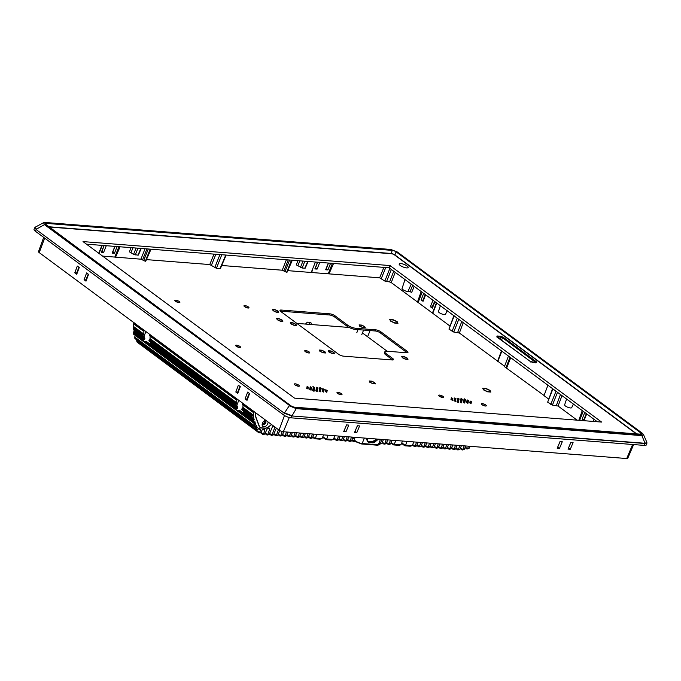 <?xml version="1.0" encoding="UTF-8"?>
<svg xmlns="http://www.w3.org/2000/svg" width="681" height="681" viewBox="0 0 681 681"><rect width="100%" height="100%" fill="white"/><g stroke="black" fill="none" stroke-linecap="round" stroke-linejoin="round"><path stroke-width="1.02" d="M294.022 325.348L290.915 323.875L290.302 322.598L292.804 322.794L295.912 324.267L296.524 325.544L294.022 325.348M332.047 353.49L328.94 352.017L328.327 350.741L330.83 350.936L333.937 352.409L334.541 353.686L332.047 353.49M387.166 351.234L362.454 332.949M356.801 332.737L358.027 329.63A3.814 1.09 21.6 0 0 357.959 329.63M349.183 327.467L296.839 323.39M355.763 441.731L361.39 443.884A0.817 0.579 94.5 0 0 361.611 443.969L377.759 445.238A0.817 0.579 94.5 0 1 377.529 445.144M378.049 439.126L375.24 441.867L373.111 442.871L368.54 442.514L367.314 441.245L366.863 438.785M377.248 440.147L376.584 439.543A6.095 3.975 -53.5 0 1 375.997 440.139A6.733 4.392 -53.5 0 1 374.754 441.109A7.891 5.142 -53.5 0 1 372.788 442.046A9.032 5.891 -53.5 0 1 368.515 441.705A7.891 5.142 -53.5 0 1 368.31 441.569A7.891 5.142 -53.5 0 1 367.519 440.743M368.54 442.514A0.638 0.485 -57.7 0 0 368.515 441.705L372.405 441.756L376.201 439.254L376.584 439.543A5.397 3.524 -53.5 0 0 377.002 439.049M264.228 420.935A1.592 1.039 -53.5 0 1 264.492 421.054A1.592 1.039 -53.5 0 1 264.679 422.416A1.592 1.039 -53.5 0 1 262.602 423.608A1.592 1.039 -53.5 0 1 262.415 423.395M243.347 410.796L243.466 411.69L242.147 413.639L242.462 414.423M243.04 412.967L239.576 410.337M150.441 342.049L150.561 342.943L237.797 407.493L237.405 408.311L150.203 343.786L150.561 342.943M150.203 343.786L149.241 344.892L149.565 345.676M150.135 344.22L146.313 341.394M136.711 339.819L136.881 341.819L137.451 341.751M256.703 428.621A31.632 20.626 126.5 0 0 257.512 429.626L255.435 429.677L255.332 428.996L256.992 428.289L254.294 426.297M253.877 422.033L252.753 422.033L251.749 421.113L253.613 420.569A31.632 20.626 126.5 0 0 253.877 422.033L255 421.82L255.392 424.357L135.408 335.546L134.634 337.018L135.153 338.236M146.875 346.629L147.99 347.455L146.875 346.629M239.78 415.376L240.895 416.202L239.78 415.376M254.728 424.935A31.632 20.626 126.5 0 0 255.264 426.204L253.009 425.608L255.392 424.357M146.67 341.59L143.257 341.241L143.155 340.381L144.5 339.564L133.799 331.647L133.731 333.954M133.987 322.232L133.68 323.824L143.291 330.719L143.555 329.825M242.649 403.161L242.708 404.505M242.385 404.046L252.642 411.86L251.987 411.154L252.872 410.209M149.743 334.414L149.811 335.759M236.758 402.837L236.264 403.595L149.556 339.427L150.05 338.67L236.758 402.837A21.783 14.207 -53.5 0 1 236.843 400.326L236.188 399.466L236.452 398.572M133.306 327.399L133.442 326.386L143.853 334.09L143.359 334.839L133.306 327.399L133.238 329.085M144.5 339.564L144.891 338.746L144.108 336.525L142.729 336.133L143.359 334.839M242.453 408.174L242.947 407.417A21.783 14.207 126.5 0 1 243.04 404.914L253.298 412.499L252.642 411.86L253.298 412.499L253.358 415.121L252.506 415.614L242.453 408.174L241.84 408.949L242.274 409.8M253.928 411.503A31.632 20.626 126.5 0 0 253.383 417.334L251.425 416.568L251.527 415.844L252.506 415.614M149.556 339.427L148.935 340.202L149.377 341.045M238.801 400.309L236.911 405.093L235.762 405.178L236.264 403.595M239.218 410.141L239.865 410.617L236.162 409.988L236.052 409.136L237.405 408.311M367.604 336.763L370.055 330.574M271.183 424.757L271.293 424.842A3.618 2.358 -53.5 0 1 271.625 424.603M271.293 424.842L268.74 426.842A6.546 4.265 -53.5 0 1 264.781 428.289L261.7 428.051A6.546 4.265 -53.5 0 1 260.116 427.481A6.546 4.265 -53.5 0 1 259.086 426.093L256.201 418.44A19.247 12.547 -53.5 0 1 255.443 412.626M133.799 331.647L134.183 330.821L144.891 338.746M133.868 329.774A21.783 14.207 126.5 0 0 134.183 330.821M253.383 417.334L253.647 417.589A21.783 14.207 126.5 0 0 254.175 419.615L253.8 420.449L243.1 412.533M255.281 426.195L257.188 427.608L256.405 425.651L255.264 426.204M257.188 427.608L256.992 428.289M140.15 344.373L258.823 432.733L259.086 432.197C258.678 432.895 259.257 433.031 260.814 432.588L261.027 432.486A31.632 20.626 -53.5 0 1 259.887 431.763L260.482 430.094A1.268 0.826 -53.5 0 0 260.321 429.047A1.268 0.826 -53.5 0 0 260.168 428.97A9.083 5.925 -53.5 0 1 259.129 428.451L257.512 429.626M261.027 432.486L261.947 430.358A1.268 0.826 -53.5 0 1 263.275 429.345L264.288 429.422A1.268 0.826 -53.5 0 1 264.594 429.532A1.268 0.826 -53.5 0 1 264.756 430.579L263.649 433.635L263.07 433.916L261.053 432.426M260.474 432.716L262.721 434.376L263.07 433.916C262.508 434.521 263.019 434.589 264.586 434.137L264.926 433.984A31.632 20.626 -53.5 0 1 263.649 433.635M264.926 433.984L266.731 429.702A1.268 0.826 -53.5 0 1 267.607 428.775A9.083 5.925 -53.5 0 0 268.612 428.247A1.268 0.826 -53.5 0 1 269.514 428.196A1.268 0.826 -53.5 0 1 269.676 429.251L267.795 434.384L269.165 434.487L272.255 427.225A1.268 0.826 -53.5 0 1 273.583 426.204L273.813 426.221M274.894 427.021A1.268 0.826 -53.5 0 1 274.809 427.421L272.119 434.716L273.498 434.827L276.35 428.102M278.444 429.643L276.452 435.057L277.831 435.168L279.78 430.562M282.206 431.533L280.785 435.397L282.155 435.508L283.747 431.771M286.488 431.984L285.109 435.738L286.488 435.84L288.072 432.103M290.821 432.324L289.442 436.07L290.813 436.18L292.404 432.444M295.154 432.656L293.775 436.41L295.145 436.521L296.729 432.784M299.478 432.997L298.099 436.751L299.478 436.853L301.062 433.116M303.811 433.337L302.432 437.083L303.803 437.193L305.394 433.456M308.144 433.669L306.756 437.423L308.135 437.534L309.719 433.797M312.468 434.01L311.089 437.764L312.468 437.866L314.052 434.137M316.801 434.35L315.422 438.104L322.028 438.615L323.611 434.878M328.072 435.227L326.693 438.981L333.298 439.492L334.89 435.763M338.534 436.044L337.163 439.798L338.534 439.9L340.117 436.172M342.866 436.385L341.487 440.139L342.866 440.241L344.45 436.504M347.199 436.717L345.82 440.471L347.191 440.581L348.783 436.844M351.524 437.057L350.145 440.811L351.524 440.922L352.852 437.781M354.622 440.76L355.005 441.186M380.951 441.841L380.458 443.178L381.837 443.28L383.42 439.551M386.17 439.764L384.791 443.518L386.161 443.62L387.753 439.883M390.494 440.096L389.115 443.85L390.494 443.961L392.077 440.224M395.729 440.505L394.35 444.259L400.956 444.778L402.539 441.041M407.008 441.39L405.629 445.144L412.235 445.655L413.818 441.918M416.568 442.131L415.189 445.885L416.559 445.995L418.151 442.258M420.892 442.471L419.513 446.225L420.892 446.336L422.475 442.599M425.225 442.812L423.846 446.566L425.225 446.668L426.808 442.931M429.558 443.152L428.179 446.898L429.549 447.008L431.133 443.271M433.882 443.484L432.503 447.238L433.882 447.349L435.465 443.612M438.215 443.825L436.836 447.579L438.215 447.681L439.798 443.952M442.548 444.165L441.169 447.911L442.539 448.021L444.123 444.284M446.872 444.497L445.493 448.251L446.872 448.362L448.456 444.625M451.205 444.838L449.826 448.592L451.197 448.702L452.788 444.965M455.529 445.178L454.159 448.932L455.529 449.034L457.113 445.297M459.862 445.519L458.483 449.264L459.862 449.375L461.446 445.638M464.187 445.851L462.859 449.434L460.424 448.038M460.194 448.583L462.076 449.979L462.527 449.588C461.795 450.107 462.195 450.107 463.718 449.579L464.331 449.298A31.632 20.626 -53.5 0 1 462.859 449.434M464.331 449.298L465.634 446.259A1.268 0.826 -53.5 0 1 465.787 445.978M468.519 446.191A1.268 0.826 -53.5 0 1 468.443 446.472L467.481 448.719L465.276 447.094M470.086 446.31A1.268 0.826 -53.5 0 0 470.026 446.447L469.303 448.115A31.632 20.626 -53.5 0 1 467.677 448.617M459.862 449.375L459.411 449.571C457.879 450.03 457.428 449.996 458.058 449.469L458.483 449.264M455.998 447.945L458.058 449.469L457.641 449.886L455.759 448.49M455.529 449.034L455.078 449.239C453.555 449.69 453.103 449.656 453.725 449.128L454.159 448.932M451.665 447.604L453.725 449.128L453.308 449.545L451.435 448.158M451.197 448.702L450.754 448.898C449.222 449.358 448.77 449.324 449.4 448.796L449.826 448.592M447.332 447.264L449.4 448.796L448.983 449.205L447.102 447.817M446.872 448.362L446.421 448.558C444.889 449.017 444.438 448.983 445.068 448.456L445.493 448.251M443.008 446.932L445.068 448.456L444.65 448.873L442.769 447.477M442.539 448.021L442.088 448.226C440.564 448.677 440.113 448.643 440.735 448.115L441.169 447.911M438.675 446.591L440.735 448.115L440.318 448.532L438.445 447.145M438.215 447.681L437.764 447.885C436.232 448.345 435.78 448.302 436.41 447.775L436.836 447.579M434.342 446.251L436.41 447.775L435.993 448.192L434.112 446.804M433.882 447.349L433.431 447.545C431.899 448.004 431.448 447.97 432.077 447.443L432.503 447.238M430.017 445.919L432.077 447.443L431.66 447.86L429.779 446.464M429.549 447.008L429.098 447.204C427.574 447.664 427.123 447.63 427.745 447.102L428.179 446.898M425.685 445.578L427.745 447.102L427.327 447.519L425.455 446.132M425.225 446.668L424.774 446.872C423.241 447.332 422.79 447.289 423.42 446.762L423.846 446.566M421.352 445.238L423.42 446.762L423.003 447.179L421.122 445.791M420.892 446.336L420.441 446.532C418.909 446.991 418.457 446.957 419.087 446.43L419.513 446.225M417.027 444.897L419.087 446.43L418.67 446.838L416.789 445.451M416.559 445.995L416.108 446.191C414.584 446.651 414.133 446.617 414.755 446.089L415.189 445.885M412.695 444.565L414.755 446.089L414.346 446.506L412.465 445.11M412.235 445.655L410.2 446.217L404.965 445.808L405.629 445.144M400.956 444.778L398.921 445.34L393.695 444.931L394.35 444.259M390.494 443.961L390.043 444.157C388.51 444.616 388.059 444.582 388.689 444.055L389.115 443.85M386.629 442.531L388.689 444.055L388.272 444.472L386.391 443.076M386.161 443.62L385.71 443.825C384.186 444.276 383.735 444.242 384.356 443.714L384.791 443.518M382.296 442.19L384.356 443.714L383.939 444.131L382.067 442.744M381.837 443.28L381.386 443.484C379.853 443.944 379.402 443.91 380.032 443.382M351.992 439.824L354.478 441.152M351.524 440.922L351.073 441.118C349.549 441.577 349.098 441.543 349.719 441.016L350.145 440.811M347.659 439.483L349.719 441.016L349.302 441.424L347.421 440.037M347.191 440.581L346.74 440.777C345.216 441.237 344.765 441.203 345.395 440.675L345.82 440.471M343.326 439.151L345.395 440.675L344.978 441.092L343.096 439.696M342.866 440.241L342.415 440.445C340.883 440.896 340.432 440.862 341.062 440.335L341.487 440.139M339.002 438.811L341.062 440.335L340.645 440.752L338.763 439.364M338.534 439.9L338.082 440.105C336.559 440.564 336.108 440.53 336.729 440.003L337.163 439.798M333.962 437.951L336.729 440.003L336.312 440.411L333.724 438.496M333.298 439.492L331.272 440.054L326.037 439.645L326.693 438.981M322.028 438.615L319.993 439.177L314.767 438.768L315.422 438.104M312.468 437.866L312.017 438.07C310.485 438.53 310.034 438.487 310.664 437.96L311.089 437.764M308.604 436.436L310.664 437.96L310.247 438.377L308.365 436.989M308.135 437.534L307.684 437.73C306.161 438.189 305.709 438.155 306.331 437.628L306.756 437.423M304.271 436.104L306.331 437.628L305.914 438.045L304.032 436.649M303.803 437.193L303.351 437.389C301.828 437.849 301.377 437.815 302.006 437.287L302.432 437.083M299.938 435.763L302.006 437.287L301.589 437.704L299.708 436.317M299.478 436.853L299.027 437.057C297.495 437.517 297.044 437.474 297.674 436.947L298.099 436.751M295.614 435.423L297.674 436.947L297.256 437.364L295.375 435.976M295.145 436.521L294.694 436.717C293.17 437.176 292.719 437.142 293.341 436.615L293.775 436.41M291.281 435.082L293.341 436.615L292.924 437.032L291.051 435.636M290.813 436.18L290.37 436.376C288.838 436.836 288.386 436.802 289.016 436.274L289.442 436.07M286.948 434.75L289.016 436.274L288.599 436.691L286.718 435.295M286.488 435.84L286.037 436.044C284.505 436.495 284.054 436.461 284.684 435.934L285.109 435.738M282.624 434.41L284.684 435.934L284.266 436.351L282.385 434.963M282.155 435.508L281.704 435.704C280.18 436.163 279.729 436.129 280.351 435.602L280.785 435.397M278.291 434.069L280.351 435.602L279.934 436.01L278.061 434.623M277.831 435.168L277.38 435.363C275.848 435.823 275.396 435.789 276.026 435.261L276.452 435.057M273.958 433.737L276.026 435.261L275.609 435.678L273.728 434.282M273.498 434.827L273.047 435.031C271.515 435.482 271.064 435.448 271.693 434.921L272.119 434.716M269.633 433.397L271.693 434.921L271.276 435.338L269.395 433.95M269.165 434.487L268.714 434.691C267.19 435.15 266.739 435.108 267.361 434.58L267.795 434.384M265.318 433.065L267.361 434.58L266.943 434.997L265.079 433.618M133.442 326.386L133.689 323.994L143.291 330.719M472.954 446.659L472.486 446.498M404.965 445.808L405.178 445.357L401.781 442.837M393.695 444.931L393.899 444.472L391.141 442.429M326.037 439.645L326.242 439.194L322.845 436.683M314.767 438.768L314.971 438.309L312.92 436.793M137.179 342.185L255.486 429.728L137.136 342.143M134.957 338.568L253.298 426.144L134.889 338.466M252.753 422.033L242.113 414.388M252.259 417.164L241.823 409.468M236.843 400.326L150.143 336.159A21.783 14.207 126.5 0 0 150.05 338.67M143.853 334.09A21.783 14.207 -53.5 0 1 143.946 331.579M469.303 448.115L466.979 449.068L465.046 447.638M355.405 441.458C353.873 441.909 353.422 441.875 354.052 441.348L353.635 441.765L351.754 440.377M259.887 431.763L259.086 432.197L255.928 429.864M236.92 410.32L149.207 345.642M237.797 407.493L236.656 405.016M144.023 341.573L133.536 334.039M272.511 309.429L275.013 309.625L278.12 311.098L278.725 312.375L276.231 312.179L273.115 310.706L272.511 309.429M268.067 421.965A3.746 2.443 -53.5 0 1 267.761 423.684A3.746 2.443 -53.5 0 1 263.981 426.825A3.746 2.443 -53.5 0 1 262.27 423.761A3.746 2.443 -53.5 0 1 262.44 423.267A3.746 2.443 -53.5 0 1 264.543 420.688A3.746 2.443 -53.5 0 1 265.675 420.203M262.423 423.31A2.222 1.447 126.5 0 0 262.849 424.578A2.222 1.447 126.5 0 0 265.752 422.91A2.222 1.447 126.5 0 0 265.496 421.003A2.222 1.447 126.5 0 0 264.151 420.969M265.139 420.841A2.222 1.447 -53.5 0 1 265.13 422.458A2.222 1.447 -53.5 0 1 262.585 424.28M255.579 412.729A19.059 12.428 126.5 0 0 256.345 418.33L259.231 425.974A6.35 4.146 126.5 0 0 260.227 427.327A6.35 4.146 126.5 0 0 261.768 427.881L264.849 428.128A6.35 4.146 126.5 0 0 268.689 426.715L271.242 424.714A3.814 2.486 -53.5 0 1 271.506 424.518M440.93 396.683L440.003 396.606M296.601 385.42L295.673 385.344M483.45 389.864L482.65 388.179L485.953 388.434L490.065 390.383L490.873 392.069L487.562 391.813L483.45 389.864M280.359 321.211L277.244 319.738L276.639 318.461L279.142 318.657L282.249 320.13L282.853 321.406L280.359 321.211M323.024 352.784L319.917 351.311L319.304 350.034L321.807 350.23L324.914 351.702L325.527 352.979L323.024 352.784M400.734 263.547A4.835 1.388 -158.4 0 1 405.808 265.181A4.835 1.388 -158.4 0 1 408.166 267.505A4.835 1.388 -158.4 0 1 406.625 267.905A4.835 1.388 -158.4 0 1 401.569 266.28A4.835 1.388 -158.4 0 1 399.185 263.947A4.835 1.388 -158.4 0 1 400.734 263.547M566.583 398.998L564.626 404.863A3.814 1.09 21.6 0 0 566.524 406.693A3.814 1.09 21.6 0 0 570.491 407.962A3.814 1.09 21.6 0 0 571.708 407.664L573.385 404.029M440.394 305.616L438.436 311.481A3.814 1.09 21.6 0 0 440.335 313.311A3.814 1.09 21.6 0 0 444.301 314.579A3.814 1.09 21.6 0 0 445.519 314.281L447.196 310.647M536.5 361.875L536.313 362.624L532.687 362.343L530.176 361.381L496.866 336.737L497.062 335.98L500.688 336.261L503.199 337.231L536.5 361.875L535.692 362.913M294.55 398.138L83.014 241.602L390 265.556L601.621 422.075L294.55 398.138M636.309 433.857L394.469 254.89A2.29 0.655 21.6 0 0 391.447 253.732L49.39 227.028M597.356 421.769L389.055 267.786L86.308 244.156M510.026 357.142L505.974 367.766L504.425 366.625L508.477 356.001M395.457 255.349A4.444 1.277 21.6 0 0 390.775 253.443M102.422 256.082L140.907 259.189L145.342 261.274L145.47 260.772M146.432 259.614L209.765 264.56L216.413 268.288L220.023 268.569L220.15 268.067M221.7 265.488L282.223 270.212L286.658 272.306L286.786 271.804M287.748 270.646L379.649 277.822L384.833 281.057L389.575 281.943L393.788 271.123M421.224 291.425L417.487 302.006L391.243 282.581L389.575 281.943M417.487 302.006L449.792 325.91M453.878 315.592L448.958 329.11L453.733 332.047L459.377 333L504.57 366.242M505.974 367.766L544.076 395.482M547.924 385.191L544.017 395.635L548.494 398.955M552.58 388.638L547.669 402.156L552.436 405.093L558.079 406.046L577.207 420.194M506.707 367.825L510.733 357.661M501.471 350.817L497.564 361.262M497.862 361.288L501.888 351.124M86.376 280.189L85.951 279.874L88.232 274.12M77.081 273.311L76.664 273.004L78.936 267.25M238.112 392.477L237.686 392.162L239.967 386.408M247.399 399.347L246.982 399.04L249.255 393.286M346.612 424.91L344.152 430.571M357.431 425.753L354.98 431.413M570.916 442.42L568.456 448.081M560.088 441.577L557.637 447.238M582.255 410.592L578.807 420.322M584.766 412.448L582.144 419.053L584.085 420.483L586.699 413.878M594.053 419.326L593.211 421.445M595.637 421.633L595.986 420.756M579.616 420.381L583.217 411.307M432.741 313.294L436.836 302.977M433.022 300.159L430.409 306.765L432.35 308.195L434.963 301.589M423.735 293.281L421.122 299.887L423.054 301.317L425.668 294.72M418.134 302.364L422.186 292.14M436.504 302.739L432.461 312.962M315.388 262.032L311.226 272.477M329 273.864L333.579 263.453M328.336 263.045L325.671 269.77L327.927 269.948L330.591 263.224M317.516 262.202L314.852 268.927L317.108 269.106L319.772 262.372M332.396 263.36L328.302 273.711M311.609 272.409L312.732 269.565M101.912 245.373L98.719 253.341M115.523 257.205L120.103 246.786M104.031 245.535L101.367 252.259L103.623 252.438L106.287 245.713M114.859 246.377L112.195 253.111L114.451 253.281L117.115 246.556M118.92 246.701L114.817 257.043M99 253.545L102.227 245.398M49.032 226.773L391.098 253.468A2.86 0.817 -158.4 0 1 394.878 254.924L636.718 433.891M304.841 261.206L302.143 268.008L304.85 268.212L307.744 261.436M302.143 268.008L296.278 264.858L297.972 260.67M405.059 279.465L402.062 288.438A3.814 1.09 21.6 0 0 403.961 290.276A3.814 1.09 21.6 0 0 407.936 291.545L410.005 291.706L412.763 285.169M84.069 279.729L86.615 272.928L88.556 274.358L86.01 281.159L84.069 279.729L85.951 279.874M74.782 272.851L77.328 266.05L79.26 267.488L76.715 274.29L74.782 272.851L76.664 273.004M240.291 386.646L237.746 393.448L235.813 392.018L238.359 385.216L240.291 386.646M237.686 392.162L235.813 392.018M249.586 393.524L247.033 400.326L245.1 398.896L247.646 392.094L249.586 393.524M246.982 399.04L245.1 398.896M344.365 430.588L345.974 431.78L343.718 431.609L346.527 424.91L348.783 425.08L345.974 431.78M354.546 432.452L357.355 425.753L359.611 425.923L356.801 432.631L354.546 432.452M355.184 431.431L356.801 432.631M568.022 449.111L570.831 442.412L573.087 442.59L570.278 449.29L568.022 449.111M568.669 448.098L570.278 449.29M557.841 447.255L559.459 448.447L557.203 448.268L560.012 441.569L562.268 441.748L559.459 448.447M582.144 419.053L584.468 419.522M586.35 413.622L584.026 419.198M595.645 420.5L595.185 421.599M414.252 286.267L411.682 292.353L410.005 291.706M430.409 306.765L432.724 307.233M434.614 301.334L432.29 306.91M421.122 299.887L423.437 300.355M425.327 294.464L423.003 300.032M304.977 267.71L304.85 268.212M327.927 269.948L326.318 268.757L328.446 263.053M315.26 267.888L317.108 269.106M315.49 267.905L317.618 262.211M136.089 248.037L133.587 254.336L129.399 251.834L131.093 247.646M133.587 254.336L137.971 255.188L138.098 254.685M101.775 251.229L103.623 252.438M102.014 251.246L104.142 245.543M114.451 253.281L112.833 252.089L114.961 246.386M633.628 444.565L627.763 458.27A3.269 0.936 -158.4 0 1 626.724 458.534L283.347 431.737A3.269 0.936 -158.4 0 1 279.031 430.086L39.226 252.617A3.269 0.936 -158.4 0 1 38.502 251.604L43.686 237.388M46.317 223.385L392.273 250.387A2.92 0.834 -158.4 0 1 396.129 251.868L640.949 433.039A2.92 0.834 -158.4 0 1 641.596 433.959A2.92 0.834 -158.4 0 1 640.659 434.197L294.703 407.195A2.92 0.834 -158.4 0 1 290.847 405.714L46.019 224.543A2.92 0.834 -158.4 0 1 45.38 223.632A2.92 0.834 -158.4 0 1 46.317 223.385L45.908 224.458M296.022 408.064L289.689 405.612L44.903 224.466C43.312 223.164 43.456 222.525 45.329 222.542L390.954 249.518L397.287 251.97L642.072 433.116C643.664 434.418 643.519 435.065 641.647 435.04L296.022 408.064L296.244 408.651L292.064 415.725L284.513 412.865L289.255 405.791L296.244 408.651L641.868 435.627L643.468 434.529L642.541 433.499M397.534 252.157L390.775 249.459L45.15 222.474L43.541 222.696L44.469 224.645L44.903 224.466M36.255 229.148L34.782 227.709L35.361 227.105L36.323 229.199L44.469 224.645L289.689 405.612M34.782 227.709L34.05 229.378A5.72 1.634 21.6 0 0 35.301 231.182L36.084 229.531L284.343 413.248L291.851 415.963L645.052 443.28L641.647 435.04M292.013 415.972L645.001 443.518A0.638 0.443 -85.5 0 0 645.052 443.28L646.856 442.335L643.468 434.529L642.226 433.167L397.287 251.97M35.301 231.182L283.619 414.942L284.59 412.916M283.619 414.942A5.72 1.634 21.6 0 0 291.17 417.836L291.885 415.708M645.222 443.288L646.907 443.212L646.856 442.335M645.001 443.518L644.464 445.417L291.17 417.836M644.464 445.417A5.72 1.634 21.6 0 0 646.303 444.923L646.907 443.212M405.467 359.219L402.36 357.746L401.747 356.469L404.25 356.665L407.357 358.138L407.97 359.415L405.467 359.219M308.876 352.988A2.698 0.775 21.6 0 0 309.744 352.758A2.698 0.775 21.6 0 0 308.416 351.464A2.698 0.775 21.6 0 0 305.59 350.553A2.698 0.775 21.6 0 0 304.722 350.775A2.698 0.775 21.6 0 0 306.05 352.077A2.698 0.775 21.6 0 0 308.876 352.988M308.561 352.945A2.698 0.775 21.6 0 0 305.463 351.719M239.78 347.591A2.698 0.775 21.6 0 0 240.648 347.37A2.698 0.775 21.6 0 0 239.32 346.067A2.698 0.775 21.6 0 0 236.494 345.156A2.698 0.775 21.6 0 0 235.626 345.378A2.698 0.775 21.6 0 0 236.954 346.68A2.698 0.775 21.6 0 0 239.78 347.591M239.465 347.557A2.698 0.775 21.6 0 0 236.367 346.331M179.009 302.619A2.698 0.775 21.6 0 0 179.878 302.398A2.698 0.775 21.6 0 0 178.55 301.096A2.698 0.775 21.6 0 0 175.724 300.185A2.698 0.775 21.6 0 0 174.855 300.406A2.698 0.775 21.6 0 0 176.183 301.709A2.698 0.775 21.6 0 0 179.009 302.619M178.686 302.577A2.698 0.775 21.6 0 0 175.596 301.351M248.105 308.016A2.698 0.775 21.6 0 0 248.974 307.786A2.698 0.775 21.6 0 0 247.646 306.493A2.698 0.775 21.6 0 0 244.82 305.582A2.698 0.775 21.6 0 0 243.951 305.803A2.698 0.775 21.6 0 0 245.279 307.097A2.698 0.775 21.6 0 0 248.105 308.016M247.79 307.974A2.698 0.775 21.6 0 0 244.692 306.748M277.261 312.119A2.698 0.775 21.6 0 0 278.129 311.898A2.698 0.775 21.6 0 0 276.801 310.596A2.698 0.775 21.6 0 0 273.975 309.685A2.698 0.775 21.6 0 0 273.107 309.906A2.698 0.775 21.6 0 0 274.434 311.208A2.698 0.775 21.6 0 0 277.261 312.119M373.92 383.65A2.698 0.775 21.6 0 0 374.788 383.429A2.698 0.775 21.6 0 0 373.46 382.126A2.698 0.775 21.6 0 0 370.626 381.215A2.698 0.775 21.6 0 0 369.766 381.437A2.698 0.775 21.6 0 0 371.094 382.739A2.698 0.775 21.6 0 0 373.92 383.65M406.506 359.159A2.698 0.775 21.6 0 0 407.366 358.938A2.698 0.775 21.6 0 0 406.038 357.636A2.698 0.775 21.6 0 0 403.212 356.725A2.698 0.775 21.6 0 0 402.352 356.946A2.698 0.775 21.6 0 0 403.68 358.249A2.698 0.775 21.6 0 0 406.506 359.159M363.833 327.587A2.698 0.775 21.6 0 0 364.701 327.357A2.698 0.775 21.6 0 0 363.373 326.063A2.698 0.775 21.6 0 0 360.547 325.152A2.698 0.775 21.6 0 0 359.679 325.373A2.698 0.775 21.6 0 0 361.007 326.676A2.698 0.775 21.6 0 0 363.833 327.587M295.06 325.288A2.698 0.775 21.6 0 0 295.92 325.067A2.698 0.775 21.6 0 0 294.592 323.764A2.698 0.775 21.6 0 0 291.766 322.854A2.698 0.775 21.6 0 0 290.906 323.083A2.698 0.775 21.6 0 0 292.234 324.377A2.698 0.775 21.6 0 0 295.06 325.288M281.389 321.151A2.698 0.775 21.6 0 0 282.257 320.921A2.698 0.775 21.6 0 0 280.93 319.627A2.698 0.775 21.6 0 0 278.103 318.717A2.698 0.775 21.6 0 0 277.235 318.938A2.698 0.775 21.6 0 0 278.563 320.24A2.698 0.775 21.6 0 0 281.389 321.151M324.062 352.724A2.698 0.775 21.6 0 0 324.922 352.503A2.698 0.775 21.6 0 0 323.594 351.2A2.698 0.775 21.6 0 0 320.768 350.289A2.698 0.775 21.6 0 0 319.908 350.511A2.698 0.775 21.6 0 0 321.236 351.813A2.698 0.775 21.6 0 0 324.062 352.724M333.077 353.43A2.698 0.775 21.6 0 0 333.945 353.201A2.698 0.775 21.6 0 0 332.617 351.907A2.698 0.775 21.6 0 0 329.791 350.996A2.698 0.775 21.6 0 0 328.923 351.217A2.698 0.775 21.6 0 0 330.251 352.52A2.698 0.775 21.6 0 0 333.077 353.43M298.499 386.255A2.698 0.775 21.6 0 0 299.368 386.033A2.698 0.775 21.6 0 0 298.04 384.731A2.698 0.775 21.6 0 0 295.214 383.82A2.698 0.775 21.6 0 0 294.345 384.05A2.698 0.775 21.6 0 0 295.673 385.344A2.698 0.775 21.6 0 0 298.499 386.255M298.184 386.221A2.698 0.775 21.6 0 0 295.086 384.995M341.138 394.759A2.698 0.775 21.6 0 0 342.007 394.537A2.698 0.775 21.6 0 0 340.679 393.235A2.698 0.775 21.6 0 0 337.853 392.324A2.698 0.775 21.6 0 0 336.984 392.554A2.698 0.775 21.6 0 0 338.312 393.848A2.698 0.775 21.6 0 0 341.138 394.759M340.823 394.725A2.698 0.775 21.6 0 0 337.725 393.499M442.829 397.525A2.698 0.775 21.6 0 0 443.697 397.295A2.698 0.775 21.6 0 0 442.369 396.001A2.698 0.775 21.6 0 0 439.543 395.091A2.698 0.775 21.6 0 0 438.675 395.312A2.698 0.775 21.6 0 0 440.003 396.614A2.698 0.775 21.6 0 0 442.829 397.525M442.514 397.483A2.698 0.775 21.6 0 0 439.415 396.257M485.468 406.029A2.698 0.775 21.6 0 0 486.336 405.799A2.698 0.775 21.6 0 0 485.008 404.505A2.698 0.775 21.6 0 0 482.182 403.595A2.698 0.775 21.6 0 0 481.314 403.816A2.698 0.775 21.6 0 0 482.642 405.118A2.698 0.775 21.6 0 0 485.468 406.029M485.153 405.987A2.698 0.775 21.6 0 0 482.054 404.761M471.567 401.807L470.086 401.015L471.567 401.807M471.346 402.692L469.856 401.909L471.346 402.692M471.116 403.586L469.635 402.794L471.116 403.586M467.924 403.339L466.442 402.548L467.924 403.339M468.153 402.445L466.664 401.654L468.153 402.445M468.383 401.56L466.894 400.768L468.383 401.56M468.605 400.666L467.123 399.883L468.605 400.666M465.412 400.419L463.931 399.628L465.412 400.419M465.191 401.313L463.701 400.522L465.191 401.313M464.961 402.199L463.48 401.407L464.961 402.199M464.74 403.084L463.25 402.292L464.74 403.084M461.548 402.837L460.067 402.045L461.548 402.837M461.778 401.952L460.288 401.16L461.778 401.952M461.999 401.058L460.518 400.266L461.999 401.058M462.229 400.173L460.739 399.381L462.229 400.173M459.037 399.926L457.555 399.134L459.037 399.926M458.815 400.811L457.326 400.019L458.815 400.811M458.585 401.696L457.096 400.913L458.585 401.696M458.356 402.59L456.874 401.799L458.356 402.59M455.393 401.45L453.912 400.658L455.393 401.45M455.844 399.679L454.363 398.887L455.844 399.679M455.623 400.564L454.133 399.773L455.623 400.564M452.431 400.317L450.95 399.526L452.431 400.317M452.661 399.424L451.171 398.632L452.661 399.424M452.882 398.538L451.401 397.747L452.882 398.538M456.074 398.785L454.585 397.993L456.074 398.785M459.266 399.032L457.777 398.24L459.266 399.032M465.642 399.534L464.153 398.743L465.642 399.534M462.45 399.287L460.969 398.496L462.45 399.287M327.238 390.545L325.756 389.753L327.238 390.545M327.016 391.43L325.527 390.639L327.016 391.43M326.786 392.316L325.305 391.524L326.786 392.316M323.594 392.069L322.113 391.277L323.594 392.069M323.824 391.183L322.334 390.392L323.824 391.183M324.054 390.29L322.564 389.506L324.054 390.29M324.275 389.404L322.794 388.613L324.275 389.404M321.091 389.157L319.602 388.366L321.091 389.157M320.862 390.043L319.372 389.251L320.862 390.043M320.632 390.937L319.151 390.145L320.632 390.937M320.41 391.822L318.921 391.03L320.41 391.822M317.218 391.575L315.737 390.783L317.218 391.575M317.448 390.681L315.958 389.89L317.448 390.681M317.669 389.796L316.188 389.004L317.669 389.796M317.899 388.911L316.41 388.119L317.899 388.911M314.707 388.655L313.226 387.864L314.707 388.655M314.486 389.549L312.996 388.757L314.486 389.549M314.256 390.434L312.775 389.643L314.256 390.434M314.035 391.32L312.545 390.536L314.035 391.32M311.064 390.187L309.583 389.396L311.064 390.187M311.523 388.408L310.034 387.617L311.523 388.408M311.294 389.294L309.804 388.51L311.294 389.294M308.101 389.047L306.62 388.255L308.101 389.047M308.331 388.161L306.842 387.37L308.331 388.161M308.553 387.276L307.071 386.485L308.553 387.276M311.745 387.523L310.264 386.731L311.745 387.523M314.409 387.37L312.92 386.578L314.409 387.37M321.313 388.272L319.823 387.48L321.313 388.272M318.121 388.017L316.639 387.225L318.121 388.017M395.967 322.939A3.465 0.987 21.6 0 0 397.083 322.649A3.465 0.987 21.6 0 0 395.38 320.981A3.465 0.987 21.6 0 0 391.754 319.815A3.465 0.987 21.6 0 0 390.639 320.104A3.465 0.987 21.6 0 0 392.341 321.772A3.465 0.987 21.6 0 0 395.967 322.939M488.873 391.686A3.465 0.987 21.6 0 0 489.979 391.396A3.465 0.987 21.6 0 0 488.277 389.728A3.465 0.987 21.6 0 0 484.651 388.562A3.465 0.987 21.6 0 0 483.544 388.851A3.465 0.987 21.6 0 0 485.247 390.519A3.465 0.987 21.6 0 0 488.873 391.686M407.127 351.26L380.807 331.783A3.814 1.09 21.6 0 0 375.776 329.851L355.933 328.302A6.35 1.822 -158.4 0 1 347.548 325.084L334.967 315.771A3.814 1.09 21.6 0 0 329.936 313.847L281.227 310.042A3.814 1.09 21.6 0 0 280.01 310.357A3.814 1.09 21.6 0 0 280.844 311.549L338.517 354.231A3.814 1.09 21.6 0 0 343.547 356.163L392.256 359.96A3.814 1.09 21.6 0 0 393.482 359.645A3.814 1.09 21.6 0 0 392.648 358.453L386.255 353.728A6.35 1.822 -158.4 0 1 384.859 351.745A6.35 1.822 -158.4 0 1 386.893 351.217L406.744 352.767A3.814 1.09 21.6 0 0 407.962 352.452A3.814 1.09 21.6 0 0 407.127 351.26L406.676 352.392L380.356 332.915A3.814 1.09 21.6 0 0 375.325 330.983L375.776 329.851M407.136 352.775A3.814 1.09 21.6 0 0 406.676 352.392M384.859 351.745L384.416 352.877A6.35 1.822 21.6 0 0 385.812 354.861L392.196 359.585L392.648 358.453M392.656 359.977A3.814 1.09 21.6 0 0 392.196 359.585M281.227 310.042L280.776 311.174A3.814 1.09 21.6 0 0 280.385 311.166M280.776 311.174L329.493 314.98L329.936 313.847M334.967 315.771L334.516 316.903A3.814 1.09 21.6 0 0 329.493 314.98M334.516 316.903L347.097 326.216A6.35 1.822 21.6 0 0 355.482 329.434L375.325 330.983M390.553 321.117L389.745 319.432L393.056 319.687L397.168 321.636L397.968 323.322L394.665 323.066L390.553 321.117M371.664 381.156L374.771 382.628L375.384 383.905L372.882 383.709L369.774 382.237L369.17 380.96L371.664 381.156M362.803 327.646L359.687 326.173L359.083 324.897L361.585 325.092L364.693 326.565L365.297 327.842L362.803 327.646M311.174 324.505A4.129 2.69 126.5 0 0 310.732 322.402L307.608 322.156A4.129 2.69 126.5 0 0 305.582 324.071M309.361 324.36A4.129 2.69 126.5 0 0 309.625 322.317M352.877 437.168L354.69 438.513M354.35 439.364A5.082 1.456 21.6 0 0 355.473 440.956A5.082 1.456 21.6 0 0 362.173 443.527A0.817 0.579 94.5 0 1 361.611 443.969L355.567 441.654L354.35 439.364L355.15 437.338M380.483 439.322L378.321 444.787A5.082 1.456 21.6 0 0 379.947 444.37L381.905 439.432M379.947 444.37L377.759 445.238A0.817 0.579 94.5 0 0 378.321 444.787L362.173 443.527L364.344 438.062M366.753 439.33L366.778 438.249M366.846 440.045L366.957 439.432M367.314 441.245A0.638 0.468 -30.7 0 0 367.382 440.53M373.111 442.871L372.405 441.756M375.24 441.867L374.363 440.82M376.602 440.803L375.614 439.849M136.668 340.781L255.69 428.86M134.634 337.018L253.647 425.097M133.485 332.541L143.529 339.981M242.462 413.188L252.506 420.62M133.28 327.527L143.24 334.899M242.334 408.225L252.293 415.606M149.428 339.478L236.137 403.646M149.556 344.441L236.435 408.728M468.443 446.472L468.009 446.149M274.809 427.421L273.226 426.255M269.676 429.251L268.45 428.34M264.756 430.579L263.096 429.353M144.653 341.436L149.267 344.841M237.558 410.183L242.164 413.588M253.579 422.033L255.673 423.582M243.466 411.69L254.175 419.615M145.896 331.562L144.006 336.337M242.947 407.417L253.358 415.121M260.482 430.094L258.499 428.621M136.881 341.819L255.179 429.353M253.009 425.608L134.719 338.065M142.729 336.133L133.136 329.034M143.121 340.73L133.459 333.579M133.799 323.066L143.393 330.174M251.749 421.113L242.087 413.963M252.089 410.609L242.487 403.501M149.59 334.754L236.298 398.921M236.188 399.466L149.479 335.299M236.026 409.477L149.182 345.216M142.746 335.622L133.144 328.514M251.442 416.057L241.84 408.949M148.935 340.202L235.643 404.369M235.635 404.88L148.926 340.713M532.074 362.632L532.687 362.343L532.074 362.632M503.199 337.231L502.518 337.767L535.777 362.53M500.688 336.261L500.841 337.129L502.518 337.767L501.574 340.159M497.062 335.98L497.224 336.84L500.841 337.129L500.075 339.053M530.176 361.381L530.397 361.994L530.176 361.381M389.506 267.956L390.341 265.684M390 265.556L389.055 267.786M216.413 268.288L221.802 254.728M225.786 255.043L220.023 268.569M459.377 333L463.284 322.556M558.079 406.046L561.995 395.601M556.403 405.399L560.489 394.486M557.509 392.282L552.436 405.093M552.921 388.885L547.669 402.156M550.759 404.446L556.019 391.175M457.7 332.354L461.786 321.441M458.798 319.236L453.733 332.047M454.21 315.839L448.958 329.11M452.056 331.4L457.309 318.129M391.243 282.581L395.286 272.23M391.405 269.361L386.502 281.704M385.752 267.522L381.326 278.461M384.833 281.057L389.915 268.254M383.88 267.378L379.649 277.822M286.378 259.767L282.223 270.212M215.868 254.268L211.442 265.207M214.736 267.65L219.929 254.583M213.987 254.115L209.765 264.56M145.062 248.735L140.907 259.189M302.968 261.061L300.474 267.361M297.955 265.496L299.844 260.823M411.256 284.054L407.936 291.545M288.25 259.912L283.9 270.859M132.965 247.79L131.075 252.472M146.934 248.888L142.584 259.827M137.962 248.182L135.264 254.975M137.971 255.188L140.865 248.412M392.273 250.387L391.098 253.468M640.48 434.18L640.949 433.039M394.878 254.924L396.129 251.868M284.488 415.512L279.031 430.086M39.226 252.617L44.657 238.103M632.615 444.489L626.724 458.534M283.347 431.737L289.314 417.513M284.981 271.659L289.612 260.023M143.665 260.627L148.296 248.991M291.996 260.21L286.658 272.306L291.485 260.168M150.68 249.178L145.342 261.274L150.169 249.135M45.329 222.542L44.844 222.619L45.329 222.542M390.468 249.595L390.954 249.518L390.468 249.595M36.084 229.531L284.283 413.197M380.807 331.783L380.356 332.915M385.812 354.861L386.255 353.728M347.097 326.216L347.548 325.084M355.482 329.434L355.933 328.302M351.915 437.091L354.495 438.998M366.999 438.266L367.476 440.641L368.31 441.569M401.552 443.374L404.778 445.757M390.92 442.965L393.507 444.88M322.624 437.211L325.85 439.594M312.698 437.33L314.579 438.717M242.172 414.55L252.004 421.828M133.604 334.201L143.427 341.479M149.275 345.803L236.333 410.226M133.161 329.255L142.857 336.431M133.655 323.901L143.402 331.119M241.951 409.766L251.655 416.942M242.496 404.454L252.234 411.656M149.599 335.707L236.307 399.866M149.054 341.019L235.762 405.178M259.41 426.723L260.227 427.327M496.815 336.95L530.329 361.432L536.1 362.811M226.143 255.069L220.431 268.467M434.478 307.872L436.495 302.73M99.256 252.906L102.261 245.398M305.258 268.11L308.093 261.461M138.379 255.086L141.214 248.437M287.067 272.204L292.345 260.236M145.751 261.172L151.029 249.203M35.361 227.105L43.541 222.696M361.756 334.703L363.594 330.064"/></g></svg>
